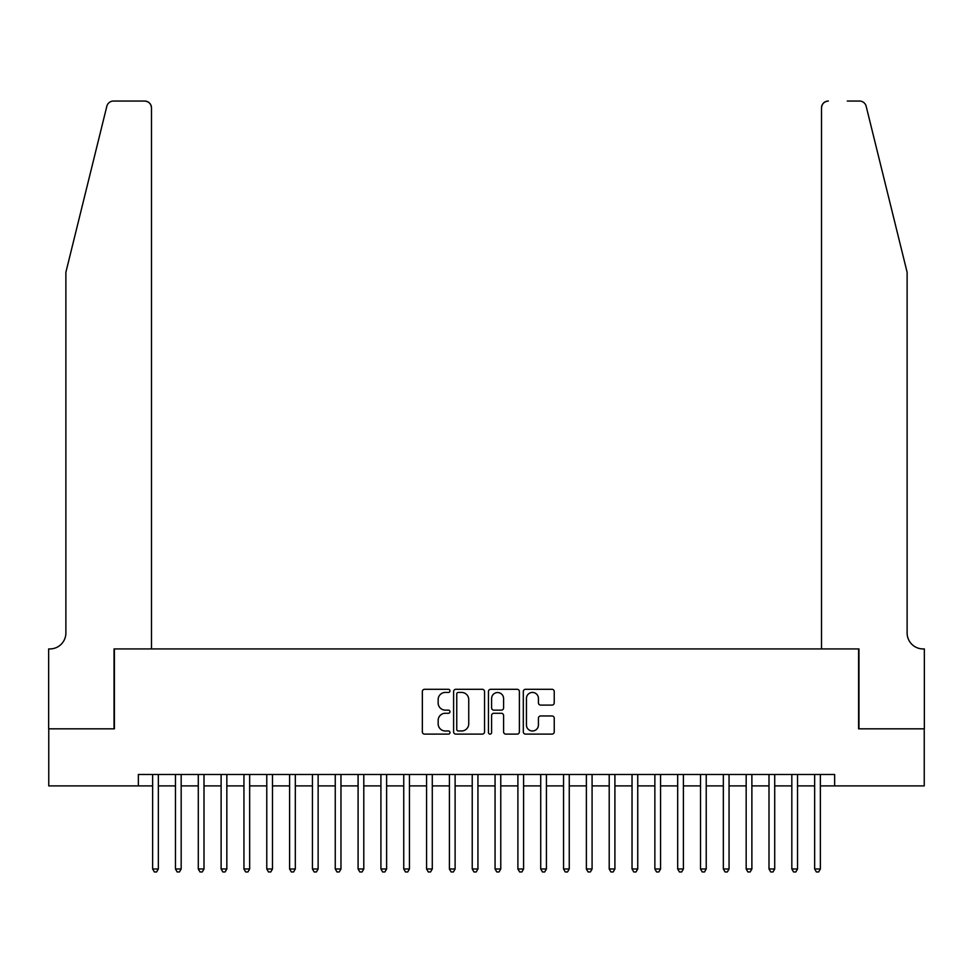 <?xml version="1.0" encoding="UTF-8"?>
<svg xmlns="http://www.w3.org/2000/svg" width="973" height="973" viewBox="0 0 973 973"><rect width="100%" height="100%" fill="white"/><g stroke="black" fill="none" stroke-linecap="round" stroke-linejoin="round"><path stroke-width="1.46" d="M449.976 690.866A1.569 1.569 0 0 0 448.407 689.298L424.593 689.298A2.238 2.238 0 0 0 422.355 691.535L422.355 731.866A2.238 2.238 0 0 0 424.593 734.116L448.407 734.116A1.569 1.569 0 0 0 449.976 732.547A1.569 1.569 0 0 0 448.407 730.978L445.33 730.978A7.176 7.176 0 0 1 438.154 723.803L438.154 720.446A7.176 7.176 0 0 1 445.33 713.27L448.407 713.27A1.569 1.569 0 0 0 449.976 711.701A1.569 1.569 0 0 0 448.407 710.132L445.33 710.132A7.176 7.176 0 0 1 438.154 702.968L438.154 699.599A7.176 7.176 0 0 1 445.33 692.435L448.407 692.435A1.569 1.569 0 0 0 449.976 690.866M551.983 705.097A2.238 2.238 0 0 0 554.233 702.847L554.233 691.535A2.238 2.238 0 0 0 551.983 689.298L525.542 689.298A2.238 2.238 0 0 0 523.304 691.535L523.304 731.866A2.238 2.238 0 0 0 525.542 734.116L551.983 734.116A2.238 2.238 0 0 0 554.233 731.866L554.233 718.196A2.238 2.238 0 0 0 551.983 715.958L540.672 715.958A2.238 2.238 0 0 0 538.434 718.196L538.434 724.982A5.996 5.996 0 0 1 532.438 730.978A5.996 5.996 0 0 1 526.442 724.982L526.442 698.432A5.996 5.996 0 0 1 532.438 692.435A5.996 5.996 0 0 1 538.434 698.432L538.434 702.847A2.238 2.238 0 0 0 540.672 705.097L551.983 705.097M138.361 785.892L48.759 785.892L48.759 728.826L114.4 728.826L114.4 648.93L858.6 648.93L858.6 728.826L924.241 728.826L924.241 785.892L834.639 785.892L834.639 774.484L138.361 774.484L138.361 785.892L152.639 785.892M484.542 691.535A2.238 2.238 0 0 0 482.304 689.298L455.863 689.298A2.238 2.238 0 0 0 453.613 691.535L453.613 731.866A2.238 2.238 0 0 0 455.863 734.116L482.304 734.116A2.238 2.238 0 0 0 484.542 731.866L484.542 691.535M490.696 689.298L517.137 689.298A2.238 2.238 0 0 1 519.387 691.535L519.387 731.866A2.238 2.238 0 0 1 517.137 734.116L505.826 734.116A2.238 2.238 0 0 1 503.588 731.866L503.588 715.508A2.238 2.238 0 0 0 501.35 713.27L493.834 713.27A2.238 2.238 0 0 0 491.596 715.508L491.596 732.547A1.569 1.569 0 0 1 490.027 734.116A1.569 1.569 0 0 1 488.458 732.547L488.458 691.535A2.238 2.238 0 0 1 490.696 689.298M158.344 785.892L175.456 785.892M181.173 785.892L198.285 785.892M204.002 785.892L221.114 785.892M226.831 785.892L243.943 785.892M249.66 785.892L266.772 785.892M272.489 785.892L289.601 785.892M295.318 785.892L312.43 785.892M318.135 785.892L335.259 785.892M340.964 785.892L358.088 785.892M363.793 785.892L380.917 785.892M386.622 785.892L403.746 785.892M409.451 785.892L426.575 785.892M432.28 785.892L449.404 785.892M455.109 785.892L472.233 785.892M477.938 785.892L495.062 785.892M500.767 785.892L517.891 785.892M523.596 785.892L540.72 785.892M546.425 785.892L563.549 785.892M569.254 785.892L586.378 785.892M592.083 785.892L609.207 785.892M614.912 785.892L632.036 785.892M637.741 785.892L654.865 785.892M660.57 785.892L677.682 785.892M683.399 785.892L700.511 785.892M706.228 785.892L723.34 785.892M729.057 785.892L746.169 785.892M751.886 785.892L768.998 785.892M774.715 785.892L791.827 785.892M797.544 785.892L814.656 785.892M820.361 785.892L834.639 785.892M458.319 692.435A1.569 1.569 0 0 0 456.751 694.004L456.751 729.409A1.569 1.569 0 0 0 458.319 730.978L461.567 730.978A7.176 7.176 0 0 0 468.743 723.803L468.743 699.599A7.176 7.176 0 0 0 461.567 692.435L458.319 692.435M503.588 698.541A5.996 5.996 0 0 0 497.592 692.545A5.996 5.996 0 0 0 491.596 698.541L491.596 707.894A2.238 2.238 0 0 0 493.834 710.132L501.35 710.132A2.238 2.238 0 0 0 503.588 707.894L503.588 698.541M158.344 774.484L158.344 868.986L152.639 868.986L152.639 774.484M158.344 868.986L156.629 871.954L154.342 871.954L152.639 868.986M106.835 106.252C108.575 102.493 108.575 102.493 106.835 106.252C108.575 102.493 108.575 102.493 106.835 106.252L65.884 272.258L65.884 632.949A15.982 15.982 0 0 1 49.903 648.93L48.65 648.93L48.65 728.826L114.048 728.826L114.048 648.93L151.496 648.93L151.496 107.894A6.847 6.847 0 0 0 144.649 101.046L113.488 101.046A6.847 6.847 0 0 0 106.835 106.252M125.699 101.046L144.649 101.046C148.772 101.472 151.058 103.758 151.496 107.894L151.496 648.93M65.884 632.949A15.982 15.982 0 0 1 49.903 648.93M894.564 221.358L866.165 106.252C864.425 102.493 864.425 102.493 866.165 106.252C864.425 102.493 864.425 102.493 866.165 106.252L907.116 272.258L907.116 632.949A15.982 15.982 0 0 0 923.097 648.93L924.35 648.93L924.35 728.826L858.952 728.826L858.952 648.93L821.504 648.93L821.504 107.894L821.504 648.93M847.301 101.046L859.512 101.046A6.847 6.847 0 0 1 866.165 106.252M828.351 101.046A6.847 6.847 0 0 0 821.504 107.894C821.942 103.758 824.228 101.472 828.351 101.046M907.116 632.949A15.982 15.982 0 0 0 923.097 648.93M181.173 774.484L181.173 868.986L175.456 868.986L175.456 774.484M181.173 868.986L179.458 871.954L177.171 871.954L175.456 868.986M204.002 774.484L204.002 868.986L198.285 868.986L198.285 774.484M204.002 868.986L202.287 871.954L200 871.954L198.285 868.986M226.831 774.484L226.831 868.986L221.114 868.986L221.114 774.484M226.831 868.986L225.116 871.954L222.829 871.954L221.114 868.986M249.66 774.484L249.66 868.986L243.943 868.986L243.943 774.484M249.66 868.986L247.945 871.954L245.658 871.954L243.943 868.986M272.489 774.484L272.489 868.986L266.772 868.986L266.772 774.484M272.489 868.986L270.774 871.954L268.487 871.954L266.772 868.986M295.318 774.484L295.318 868.986L289.601 868.986L289.601 774.484M295.318 868.986L293.603 871.954L291.316 871.954L289.601 868.986M318.135 774.484L318.135 868.986L312.43 868.986L312.43 774.484M318.135 868.986L316.432 871.954L314.145 871.954L312.43 868.986M340.964 774.484L340.964 868.986L335.259 868.986L335.259 774.484M340.964 868.986L339.261 871.954L336.974 871.954L335.259 868.986M363.793 774.484L363.793 868.986L358.088 868.986L358.088 774.484M363.793 868.986L362.09 871.954L359.803 871.954L358.088 868.986M386.622 774.484L386.622 868.986L380.917 868.986L380.917 774.484M386.622 868.986L384.919 871.954L382.632 871.954L380.917 868.986M409.451 774.484L409.451 868.986L403.746 868.986L403.746 774.484M409.451 868.986L407.748 871.954L405.461 871.954L403.746 868.986M432.28 774.484L432.28 868.986L426.575 868.986L426.575 774.484M432.28 868.986L430.565 871.954L428.29 871.954L426.575 868.986M455.109 774.484L455.109 868.986L449.404 868.986L449.404 774.484M455.109 868.986L453.394 871.954L451.119 871.954L449.404 868.986M477.938 774.484L477.938 868.986L472.233 868.986L472.233 774.484M477.938 868.986L476.223 871.954L473.948 871.954L472.233 868.986M500.767 774.484L500.767 868.986L495.062 868.986L495.062 774.484M500.767 868.986L499.052 871.954L496.777 871.954L495.062 868.986M523.596 774.484L523.596 868.986L517.891 868.986L517.891 774.484M523.596 868.986L521.881 871.954L519.606 871.954L517.891 868.986M546.425 774.484L546.425 868.986L540.72 868.986L540.72 774.484M546.425 868.986L544.71 871.954L542.435 871.954L540.72 868.986M569.254 774.484L569.254 868.986L563.549 868.986L563.549 774.484M569.254 868.986L567.539 871.954L565.252 871.954L563.549 868.986M592.083 774.484L592.083 868.986L586.378 868.986L586.378 774.484M592.083 868.986L590.368 871.954L588.081 871.954L586.378 868.986M614.912 774.484L614.912 868.986L609.207 868.986L609.207 774.484M614.912 868.986L613.197 871.954L610.91 871.954L609.207 868.986M637.741 774.484L637.741 868.986L632.036 868.986L632.036 774.484M637.741 868.986L636.026 871.954L633.739 871.954L632.036 868.986M660.57 774.484L660.57 868.986L654.865 868.986L654.865 774.484M660.57 868.986L658.855 871.954L656.568 871.954L654.865 868.986M683.399 774.484L683.399 868.986L677.682 868.986L677.682 774.484M683.399 868.986L681.684 871.954L679.397 871.954L677.682 868.986M706.228 774.484L706.228 868.986L700.511 868.986L700.511 774.484M706.228 868.986L704.513 871.954L702.226 871.954L700.511 868.986M729.057 774.484L729.057 868.986L723.34 868.986L723.34 774.484M729.057 868.986L727.342 871.954L725.055 871.954L723.34 868.986M751.886 774.484L751.886 868.986L746.169 868.986L746.169 774.484M751.886 868.986L750.171 871.954L747.884 871.954L746.169 868.986M774.715 774.484L774.715 868.986L768.998 868.986L768.998 774.484M774.715 868.986L773 871.954L770.713 871.954L768.998 868.986M797.544 774.484L797.544 868.986L791.827 868.986L791.827 774.484M797.544 868.986L795.829 871.954L793.542 871.954L791.827 868.986M820.361 774.484L820.361 868.986L814.656 868.986L814.656 774.484M820.361 868.986L818.658 871.954L816.371 871.954L814.656 868.986"/></g></svg>

